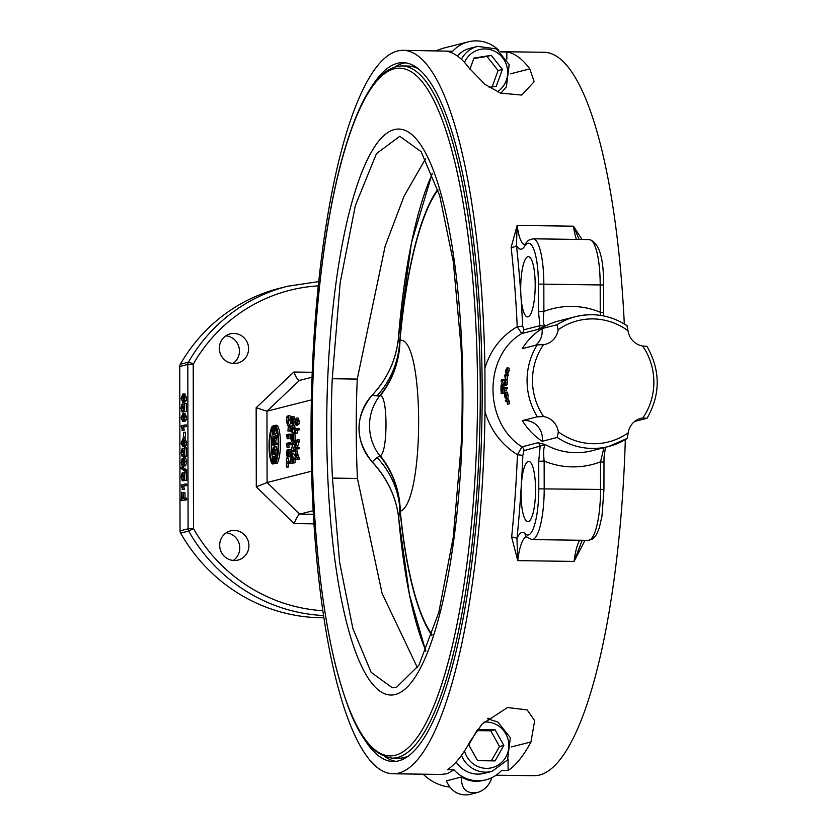 <?xml version="1.0" encoding="UTF-8"?>
<svg xmlns="http://www.w3.org/2000/svg" width="837" height="837" viewBox="0 0 837 837"><rect width="100%" height="100%" fill="white"/><g stroke="black" fill="none" stroke-linecap="round" stroke-linejoin="round"><path stroke-width="1.26" d="M477.676 729.456L495.033 729.697L503.822 745.422L495.096 760.896L477.571 760.655L468.783 744.94L477.017 730.345M461.469 755.403A26.794 25.957 75.7 0 0 485.491 772.143A26.794 25.957 75.7 0 0 492.051 771.369L484.32 773.336A26.794 25.957 -104.3 0 1 477.76 774.11A26.794 25.957 -104.3 0 1 456.144 761.984M491.361 760.843L499.522 746.51L503.822 745.422M499.522 746.51L490.744 730.795L495.033 729.697M490.744 730.795L476.839 730.659M312.211 372.277L293.85 372.026C295.942 377.163 297.752 379.977 299.29 380.458L312.023 377.236M184.747 440.157L183.209 443.055L183.606 444.886M423.135 774.183C430.95 781.643 439.791 785.933 449.647 787.062M500.85 51.894L506.835 51.978A361.751 86.902 90.8 0 1 529.811 68.896L534.163 81.723L521.713 95.073L500.526 93.085L484.989 84.37L469.118 68.059A361.751 86.902 -89.2 0 0 446.152 51.141L452.671 51.235A33.49 32.444 -104.3 0 1 468.27 41.85L442.763 48.337L435.972 50.785M452.671 51.235L403.068 50.335A361.751 86.902 90.8 0 1 484.926 368.228L485 411.668A361.751 86.902 90.8 0 1 393.097 773.775A361.751 86.902 90.8 0 1 311.186 410.852A361.751 86.902 90.8 0 1 403.068 50.335M468.27 41.85A33.49 32.444 -104.3 0 1 498.831 50.335M485.973 779.822A33.49 32.444 -104.3 0 1 453.926 769.789L447.408 769.695A361.751 86.902 -89.2 0 0 470.289 741.111L481.986 724.204L507.463 707.537L527.164 709.902L534.655 720.667L530.982 741.948A361.751 86.902 90.8 0 1 508.09 770.532L501.572 770.438A33.49 32.444 -104.3 0 1 485.973 779.822L484.351 780.241C475.73 782.302 468.165 781.214 461.647 776.966L446.362 780.858C450.913 791.195 458.414 795.82 468.866 794.731L477.163 792.618C484.456 790.337 489.373 785.347 491.894 777.667M184.695 414.974L183.167 417.872L183.565 419.703M184.663 395.587L183.136 398.496L183.523 400.316M182.926 393.997L184.851 397.575L184.475 400.504L182.947 402.126L181.012 398.548L182.926 393.997L185.082 393.965M184.663 394.018L186.588 397.596L186.201 400.525L184.674 402.158L182.518 402.189L184.674 402.158M183.774 395.577L182.937 395.566L184.475 397.669L182.937 400.557L181.671 400.096L181.399 398.464L183.408 395.503M182.937 400.557L181.671 400.096L183.408 400.128M182.958 413.384L184.883 416.962L184.506 419.892L182.979 421.513L181.054 417.935L182.958 413.384L185.123 413.352M184.695 413.405L186.62 416.983L186.243 419.912L184.715 421.534L182.55 421.566L184.715 421.534M183.805 414.964L182.968 414.953L184.506 417.056L182.979 419.944L181.702 419.483L181.43 417.851L183.439 414.89M182.979 419.944L181.702 419.483L183.439 419.504M183.721 432.29L185.458 432.31L185.469 437.029L183.261 437.123L183.721 432.29L183.261 437.123M185.469 437.029L183.732 436.998M184.443 451.875L183.721 451.865L184.443 454.104L184.433 447.983L186.609 447.889L186.63 456.144L184.569 456.019L182.142 450.149L181.493 452.681L182.204 456.521L181.106 452.744L182.142 448.569L184.433 448.946M184.883 447.868L184.569 456.019M183.23 452.325L183.983 454.962L182.173 454.941M183.983 454.962L183.941 456.542L182.204 456.521M182.142 448.569L183.721 451.865M182.32 448.58L183.973 448.59M181.085 468.532L181.085 467.297L184.977 469.923L184.977 471.158L181.085 468.532M184.977 469.923L186.714 469.944L182.822 467.318L181.085 467.297M186.714 469.944L186.714 471.179L184.977 471.158M184.946 484.058L186.672 484.089L186.682 485.617L182.006 486.339L182.56 489.258L181.169 485.021L184.946 484.058L184.946 485.596L182.006 486.339M186.682 485.617L184.946 485.596M183.742 486.37L184.297 489.279L182.56 489.258M184.297 489.279L182.121 489.373M183.251 492.7L184.977 492.721L184.987 498.12L186.703 498.141L186.703 499.794L181.21 500.725L181.639 492.198L181.65 498.957L182.811 498.664L183.251 492.7L183.261 498.549L184.967 498.12L184.967 499.773L181.21 500.725M183.376 492.7L181.639 492.198M186.703 499.794L184.967 499.773M184.485 476.096L183.763 476.086L184.485 478.325L184.475 472.204L186.651 472.11L186.672 480.365L184.611 480.239L182.184 474.37L181.535 476.902L182.246 480.741L181.148 476.964L182.194 472.79L184.475 473.167M184.925 472.089L184.611 480.239M183.272 476.546L184.025 479.182L182.215 479.162M184.025 479.182L183.983 480.762L182.246 480.741M182.194 472.79L183.763 476.086M182.361 472.8L184.014 472.811M182.1 458.77L182.864 460.298L183.784 457.724L185.615 457.734L186.703 461.647L185.647 465.874L183.91 465.853L184.579 461.7L183.795 459.346L182.717 462.966L182.089 460.34L181.503 462.526L182.11 466.157L181.127 462.652L182.1 458.77L183.899 458.781M184.464 463.049L183.125 463.028M183.858 464.619L182.194 464.598M183.24 462.547L183.92 464.619M183.889 465.288L183.847 466.178L182.11 466.157M183.784 457.724L184.967 461.616L183.91 465.853M183.01 438.567L184.935 442.145L184.548 445.075L183.021 446.696L181.095 443.118L183.01 438.567L185.165 438.536M184.736 438.588L186.661 442.166L186.285 445.096L184.757 446.717L182.602 446.749L184.757 446.717M183.858 440.147L183.01 440.136L184.548 442.239L183.021 445.127L181.744 444.667L181.472 443.035L183.481 440.074M183.021 445.127L181.744 444.667L183.481 444.688M184.841 424.966L186.567 424.987L186.578 426.525L181.901 427.247L182.466 430.166L181.064 425.928L184.841 424.966L184.841 426.493L181.901 427.247M186.578 426.525L184.841 426.493M183.638 427.268L184.192 430.187L182.466 430.166M184.192 430.187L182.016 430.27M184.36 407.305L183.638 407.295L184.37 409.534L184.36 403.413L186.536 403.319L186.546 411.574L184.496 411.459L182.058 405.579L181.409 408.111L182.121 411.95L181.033 408.174L182.068 404.009L184.36 404.376M184.799 403.298L184.496 411.459M183.157 407.755L183.91 410.392L182.089 410.381M183.91 410.392L183.858 411.971L182.121 411.95M182.068 404.009L183.638 407.295M182.246 404.009L183.889 404.02M274.798 428.021L274.693 432.436M273.877 425.416L275.268 429.862L273.919 434.999L272.485 430.563L273.877 425.416L275.739 425.426M276.942 431.369L275.331 435.02M273.919 433.629L272.789 430.48L273.866 426.786L274.954 429.946L273.751 433.65M273.249 447.199L273.825 448.465L274.473 446.403L276.262 446.424L276.984 449.982L276.995 453.8L274.306 454.481L272.58 454.46L272.569 450.704L273.249 447.199L275.028 447.22M274.473 446.403L275.258 453.78L272.58 454.46M276.995 453.8L275.258 453.78M273.699 450.683L273.699 452.848L272.893 453.058L273.291 448.496L273.699 450.683M273.375 448.506L273.668 449.427M274.934 450.034L274.944 452.535L274.013 452.765L274.473 447.774L274.934 450.034M275.478 425.322L277.214 425.342A20.098 4.823 90.8 0 1 280.468 443.432A20.098 4.823 90.8 0 1 277.277 463.164L275.54 463.143A20.098 4.823 -89.2 0 0 278.731 443.411A20.098 4.823 -89.2 0 0 275.478 425.322L275.488 427.707A17.859 4.29 90.8 0 1 278.198 443.547A17.859 4.29 90.8 0 1 275.54 460.758L275.54 463.143M274.055 463.75L272.318 463.96L272.318 461.585A17.859 4.29 90.8 0 1 269.598 445.734A17.859 4.29 90.8 0 1 272.255 428.523L272.255 426.138A20.098 4.823 -89.2 0 0 269.064 445.87A20.098 4.823 -89.2 0 0 272.318 463.96M273.165 426.148L272.255 426.138M272.611 432.677A17.859 4.29 -89.2 0 0 272.58 457.902M276.66 463.154L272.59 463.729L272.58 456.479L272.904 462.317L273.73 462.118L274.034 456.479L274.044 462.034L274.954 461.804L275.268 455.558L275.279 463.039L272.59 463.729M274.63 456.489L272.893 456.395M274.944 456.489L274.034 456.479M276.995 456.301L276.995 455.59L275.268 455.558M273.28 436.851L274.013 439.477L275.227 435.522L276.963 435.554L275.791 441.078L274.055 441.057L274.044 443.338L276.974 443.055L276.974 444.384L274.295 445.064L272.559 445.043L272.548 440.597L273.28 436.851L275.07 436.862M275.227 435.522L274.055 441.057M276.963 437.228L275.237 437.196M275.791 441.078L275.781 443.045M275.237 443.035L275.247 444.363L272.559 445.043M276.974 444.384L275.247 444.363M273.741 440.565L273.741 443.411L272.852 443.641L273.28 438.211L273.741 440.565M292.929 456.657L292.73 461.417M293.693 417.987L292.793 421.953M297.93 419.504L297.03 423.48M296.193 418.071L297.564 421.356L297.292 423.951L296.204 425.332L294.823 422.047L296.193 418.071L298.181 418.071L299.301 421.377L299.029 423.982L297.459 425.353M296.716 419.494L297.302 421.419L296.204 423.93L295.294 423.449L295.095 421.994L296.476 419.452M296.204 423.93L295.294 423.449L296.884 423.47M297.564 447.272L299.301 447.293L299.301 448.705L294.886 449.364L296.978 441.455L294.875 441.988L294.865 440.576L297.553 439.896L295.461 447.805L297.564 447.272L297.574 448.674L294.886 449.364M296.811 441.957L294.875 441.988M297.553 441.413L299.29 441.434L299.29 439.917L297.553 439.896M299.29 441.434L297.355 447.324M299.301 448.705L297.574 448.674M291.956 416.554L293.337 419.829L293.065 422.434L291.977 423.815L290.596 420.53L291.956 416.554L293.944 416.544L295.074 419.86M294.833 422.34L293.232 423.836M292.479 417.977L293.065 419.902L291.967 422.403L291.067 421.932L290.868 420.477L292.249 417.925M291.967 422.403L291.067 421.932L292.647 421.953M292.668 439.802L291.443 439.781L291.402 441.204L290.627 437.782L291.36 434.121L293.002 439.143L293.002 433.681L295.053 433.629L295.063 440.534M293.316 433.608L293.327 440.963L291.36 435.533L291.391 439.791M294.865 440.994L293.096 440.869M293.149 440.921L291.402 441.204M291.36 434.121L293.149 434.131M295.095 459.743L295.095 462.756L290.68 463.416L290.899 455.893L291.987 453.863L293.881 453.863L294.896 455.59M291.987 453.863L293.358 458.707L293.368 462.725L290.68 463.416M292.291 453.863L293.881 453.863M295.095 462.756L293.368 462.725M292.28 455.38L293.044 461.333L290.994 461.857L291.046 457.588L292.144 455.359M288.263 426.755L290 426.786L290.01 430.992L287.938 431.055L288.263 426.755L287.938 431.055M290.01 430.992L288.273 430.971M290.648 444.206L287.007 444.667L287.091 447.387L286.4 443.453L289.1 442.763L289.1 444.133L287.007 444.667M290.648 444.154L289.1 444.133M288.734 444.688L289.142 447.324L287.405 447.303M289.142 447.324L287.091 447.387M290.837 443.348L290.837 442.794L289.1 442.763M290.68 462.767L288.503 463.321L288.503 466.983L286.453 467.046L286.442 458.216L286.767 461.815L289.131 461.218L289.131 462.694L286.767 463.29L286.777 466.962M288.503 463.321L286.767 463.29M288.503 466.983L286.453 467.046M288.493 461.375L288.493 458.153L286.756 458.132M290.68 461.239L289.131 461.218M290.68 462.715L289.131 462.694M288.462 455.579L287.237 455.558L287.206 456.981L286.421 453.56L287.164 449.898L288.807 454.92L288.796 449.459L290.847 449.406L290.847 450.076M290.847 452.179L290.857 456.113M289.11 449.385L289.121 456.751L287.154 451.31L287.185 455.569M290.774 456.772L288.901 456.646M288.943 456.699L287.206 456.981M287.164 449.898L288.943 449.908M289.089 435.481L286.986 436.014L287.394 438.651L286.39 434.801L289.089 434.11L289.089 435.481L286.986 436.014M288.723 436.035L289.121 438.672L287.394 438.651M289.121 438.672L287.07 438.724M290.826 435.24L290.816 434.131L289.089 434.11M290.774 418.354L289.937 415.686L288.2 415.665L289.11 420.038L287.572 425.656L289.183 425.667M290.742 422.455L289.309 425.677M289.445 425.667L287.708 425.646L286.327 420.729L287.101 416.125L286.631 420.676L287.698 424.118L288.807 420.247L288.2 415.665M288.169 416.146L287.101 416.125M288.43 417.579L287.185 417.558M288.922 417.579L288.535 422.915M293.348 450.086L295.074 450.107L295.084 451.52L290.659 452.179L292.751 444.269L290.648 444.803L290.648 443.39L293.327 442.71L291.234 450.62L293.348 450.086L293.348 451.488L290.659 452.179M292.594 444.771L290.648 444.803M293.337 444.217L295.063 444.248L295.063 442.731L293.327 442.71M295.063 444.248L293.138 450.139M295.084 451.52L293.348 451.488M292.573 430.888L293.086 428.617L292.416 426.42L292.04 432.216L290.659 431.484L290.648 425.949L290.973 430.312L291.695 430.731L292.385 424.976L293.348 428.544L292.573 430.888M292.605 432.216L292.04 432.216M291.831 425.876L290.962 425.866M291.632 430.323L290.973 430.312M292.385 424.976L294.75 425.73L295.074 429.13M294.122 424.997L294.75 425.73L292.542 424.976M294.99 430.427L294.342 432.342L292.605 432.31M295.67 451.028L296.497 457.86L299.322 457.609L299.322 459.084L294.906 459.743L295.67 451.028L297.47 451.049L298.223 457.588M297.585 457.577L297.585 459.053L294.906 459.743M299.322 459.084L297.585 459.053M295.764 452.555L296.172 457.933L295.22 458.184L295.723 452.545M297.533 428.502L299.269 428.534L299.269 429.894L295.44 430.406L295.838 433.043L294.844 429.193L297.533 428.502L297.533 429.873L295.44 430.406M299.269 429.894L297.533 429.873M297.166 430.438L297.574 433.064L295.838 433.043M297.574 433.064L295.524 433.127M180.342 364.241A167.473 162.232 -104.3 0 1 279.474 288.315L287.541 286.264A167.473 162.232 75.7 0 0 188.398 362.191L180.342 364.241A4.467 4.331 -104.3 0 0 179.756 366.491L187.812 364.44L193.221 364.221A4.467 0.785 -150.2 0 0 188.398 362.191A4.467 4.331 -104.3 0 0 187.812 364.44L188.095 528.817L180.039 530.867A4.467 4.331 75.7 0 0 180.635 533.127L188.691 531.077L193.504 528.597L188.095 528.817A4.467 4.331 -104.3 0 0 188.691 531.077A167.473 162.232 75.7 0 0 323.584 615.54M323.929 617.779A167.473 162.232 -104.3 0 1 180.635 533.127M233.983 363.53A15.076 14.606 -104.3 0 1 230.238 333.879A15.076 14.606 -104.3 0 1 248.463 346.769A15.076 14.606 -104.3 0 1 233.983 363.53M248.924 545.672A15.076 14.606 -104.3 0 1 238.011 560.079A15.076 14.606 -104.3 0 1 219.671 545.264A15.076 14.606 -104.3 0 1 230.583 530.857A15.076 14.606 -104.3 0 1 248.924 545.672M313.394 514.347L299.667 514.159L313.184 510.716M256.289 486.81L294.111 523.575C296.308 518.166 298.16 515.027 299.667 514.159L267.097 482.51L266.972 411.197L256.153 407.745L256.289 486.81L267.097 482.51L311.573 471.2M180.039 530.867L179.756 366.491M299.437 380.437L266.972 411.197L311.374 399.898M393.097 773.775L440.67 774.424L447.052 773.765L453.926 769.789M461.647 776.966C460.915 788.653 466.083 793.863 477.163 792.618M232.906 363.467A15.076 14.606 75.7 0 0 225.864 335.815M233.251 560.455A15.076 14.606 75.7 0 0 226.21 532.803M624.308 323.929A361.751 86.902 -89.2 0 0 543.956 52.281L500.589 51.685M496.132 775.198L533.975 775.711A361.751 86.902 -89.2 0 0 625.323 439.582M485 411.668C490.587 430.197 501.394 444.562 517.444 454.763A361.751 86.902 90.8 0 1 511.648 537.113L517.726 560.633L516.973 538.714A366.219 87.979 -89.2 0 0 521.284 485.523A30.142 7.24 90.8 0 1 528.722 461.375A30.142 7.24 90.8 0 1 535.554 490.649A30.142 7.24 90.8 0 1 528.356 521.608A30.142 7.24 90.8 0 1 527.885 521.671A30.142 7.24 90.8 0 1 521.284 485.523A366.219 87.979 -89.2 0 0 522.843 455.349L523.952 450.651A4.467 4.331 75.7 0 0 521.911 446.843C483.493 422.497 483.294 356.039 521.713 333.555L537.888 329.443L545.117 326.189L539.917 325.687L523.742 329.809L522.612 325.677A4.467 1.046 -2.6 0 1 517.224 326.681C501.217 336.181 490.451 350.023 484.926 368.228M522.612 325.677A366.219 87.979 -89.2 0 0 520.959 296.319A30.142 7.24 -89.2 0 0 527.53 316.899A30.142 7.24 -89.2 0 0 535.188 286.85A30.142 7.24 -89.2 0 0 528.367 256.614A30.142 7.24 -89.2 0 0 527.896 256.666A30.142 7.24 -89.2 0 0 520.959 296.319A366.219 87.979 -89.2 0 0 516.46 245.367L517.14 225.404L511.145 247.344A361.751 86.902 90.8 0 1 517.224 326.681L521.713 333.555A4.467 4.331 -104.3 0 0 523.742 329.809M582.029 239.487L573.491 226.189L579.131 239.445M581.004 543.37L574.077 561.418L585.011 540.315M405.61 62.838A349.468 83.951 -89.2 0 0 395.001 66.897M385.48 756.993A349.468 83.951 -89.2 0 0 395.974 761.346M370.969 87.854A349.468 83.951 90.8 0 1 402.9 62.618A349.468 83.951 90.8 0 1 482.143 401.927A349.468 83.951 90.8 0 1 398.694 760.833A349.468 83.951 90.8 0 1 393.264 761.492A349.468 83.951 90.8 0 1 362.034 735.378M401.77 65.945C381.546 66.698 366.69 90.522 355.798 117.462C343.787 147.155 333.953 186.17 326.294 234.496C316.166 299.876 311.448 370.352 312.107 445.912C313.3 533.043 321.209 606.595 335.836 666.576C349.374 717.183 363.771 753.771 392.229 758.123A346.12 83.145 -89.2 0 0 397.606 757.485A346.12 83.145 -89.2 0 0 480.25 402.011A346.12 83.145 -89.2 0 0 401.77 65.945L408.278 66.039A346.12 83.145 90.8 0 1 417.935 68.54M408.456 755.989A346.12 83.145 90.8 0 1 404.104 757.569A346.12 83.145 90.8 0 1 398.726 758.217L392.229 758.123M488.076 718.209A31.262 30.289 -104.3 0 1 490.315 719.182M508.069 759.054L508.09 770.532M506.856 59.207L506.835 51.978M457.337 55.974A26.794 25.957 -104.3 0 1 469.923 48.347L477.665 46.37A26.794 25.957 75.7 0 0 461.386 59.281M507.787 372.779L505.674 372.852L505.548 370.571L507.107 367.684L509.074 368.175L509.126 370.624L508.216 372.873L506.511 372.507L506.95 368.604L505.579 372.863L507.201 373.187M507.107 367.684L507.431 370.195L506.511 372.507M506.678 368.845L505.872 371.869L506.626 368.803M505.025 379.904L506.971 380.071L507.557 382.373L506.521 385.156L504.784 385.114L503.905 382.75L505.025 379.904L505.82 382.258L504.606 385.135L506.176 385.156M505.36 380.95L504.805 384.099L504.094 382.718L505.182 380.898M504.805 384.099L504.188 383.754L505.266 383.806M506.301 398.621L505.611 393.285L505.454 398.527L504.491 395.87L504.69 392.72L505.381 397.177L505.517 392.271L506.395 395.085L506.301 398.621L508.007 398.318L508.111 394.855L506.395 395.085M506.019 394.227L505.454 394.29M506.291 397.209L505.674 397.303M505.255 392.679L504.69 392.72M505.517 392.271L507.243 392.135L508.111 394.855M504.502 385.125A66.991 64.899 75.7 0 0 504.491 385.899L500.871 386.338L502.577 380.678L501.101 381.055L501.196 380.04L503.079 379.569L501.29 385.229L502.765 384.853L502.755 385.857L500.871 386.338M504.491 385.899L502.755 385.857M502.378 381.18L501.101 381.055M504.774 380.019A66.991 64.899 75.7 0 1 504.805 379.768L503.079 379.569M504.251 380.772L502.985 380.647M503.895 382.896L503.173 384.863M504.209 384.905L502.765 384.853M504.429 393.233L501.217 393.767L500.882 387.981L501.342 392.647L501.918 392.511L501.907 388.012L502.148 392.448L502.786 392.291L502.765 387.311L503.1 393.285L501.217 393.767M504.439 393.17L503.1 393.285M502.545 387.918L501.101 387.918M502.556 388.012L501.907 388.012M504.502 387.719A66.991 64.899 75.7 0 1 504.491 387.311L502.765 387.311M504.627 390.701A66.991 64.899 75.7 0 0 504.784 392.72M507.661 404.24L506.803 401.007L505.506 401.331L505.286 400.295L506.573 399.96L507.693 402.011L507.661 404.24L509.356 403.779L507.714 404.229M506.992 401.007L505.506 401.331M508.268 399.626L506.615 399.96L508.289 399.615L509.377 401.603L509.325 403.79M505.736 387.405L507.473 387.385A66.991 64.899 75.7 0 0 507.504 388.337L504.303 388.755L504.46 390.712L503.853 387.876L505.736 387.405L505.768 388.378M507.504 388.337L504.303 388.755M506.029 388.713L506.416 390.555L504.68 390.649M506.416 390.555L504.46 390.712M506.573 374.589L508.279 374.903A66.991 64.899 75.7 0 0 508.143 375.844L505.977 375.667L505.349 379.171L504.69 375.07L505.904 374.756L506.291 373.637L505.977 375.667M508.143 375.844L506.427 375.562M507.693 375.959A66.991 64.899 75.7 0 0 507.295 379.307L505.569 379.109M507.295 379.307L505.349 379.171M507.86 374.819A66.991 64.899 75.7 0 1 508.007 373.982L506.291 373.637M505.757 375.729A68.78 66.625 75.7 0 0 505.454 378.209L504.91 375.939L505.757 375.729M505.715 376.075L504.91 375.939M543.621 416.564A17.859 17.305 -104.3 0 1 558.31 431.84L557.212 437.458L542.167 441.287A66.991 64.899 -104.3 0 1 522.298 420.624L537.344 416.795L543.621 416.564A62.524 60.567 -104.3 0 1 543.495 344.687L537.218 344.854L522.173 348.684A66.991 64.899 -104.3 0 1 541.968 328.564L557.013 324.735L558.133 329.809A17.859 17.305 -104.3 0 1 545.368 344.321A17.859 17.305 -104.3 0 1 543.495 344.687M557.212 437.458A66.991 64.899 75.7 0 0 608.614 446.508A66.991 64.899 75.7 0 0 627.175 438.421L628.21 432.802A17.859 17.305 -104.3 0 1 640.964 418.291A17.859 17.305 -104.3 0 1 642.847 417.925L646.97 418.312L634.624 421.45M646.97 418.312L647.085 418.249C660.623 394.436 660.581 370.456 646.959 346.319L642.722 346.058A17.859 17.305 -104.3 0 1 628.032 330.772L626.976 325.708A66.991 64.899 75.7 0 0 575.574 316.658A66.991 64.899 75.7 0 0 561.805 321.952A66.991 64.899 75.7 0 0 557.013 324.735M603.937 447.701L600.495 461.857A80.394 77.872 75.7 0 1 544.144 461.072L538.735 461.292L538.777 488.86A43.545 10.462 90.8 0 1 525.186 533.734A4.467 4.206 136.9 0 0 526.264 536.841L531.976 539.593A48.012 11.53 -89.2 0 0 544.196 488.641L544.144 461.072C543.223 452.011 543.611 446.529 545.326 444.625L538.086 442.731L521.911 446.843L517.444 454.763L522.843 455.349M603.759 462.191L600.495 461.857L600.547 489.425L538.777 488.86M603.498 312.546L600.234 312.222L600.673 315.423M626.976 325.708L627.164 325.739C611.104 315.361 593.914 312.337 575.574 316.658L558.896 320.906A66.991 64.899 -104.3 0 0 545.117 326.189C543.401 325.321 542.993 320.404 543.883 311.437L538.473 311.657L539.917 325.687A4.467 4.331 75.7 0 1 537.888 329.443M580.983 543.422L582.217 540.283M523.952 450.651L545.326 444.625A66.991 64.899 -104.3 0 0 591.937 450.745L608.614 446.508L627.175 438.421M538.735 461.292L540.127 446.529A4.467 4.331 75.7 0 0 538.086 442.731M511.648 537.113A4.467 1.475 -174.2 0 1 516.973 538.714A44.664 10.724 -89.2 0 1 525.186 533.734M532.949 238.807L589.3 239.581A48.012 11.53 90.8 0 1 600.192 284.653L600.234 312.222A80.394 77.872 75.7 0 0 543.883 311.437L543.83 283.869A48.012 11.53 -89.2 0 0 532.949 238.807L528.45 240.282L525.249 243.839A4.467 4.039 32.3 0 0 524.684 246.172A44.664 10.724 -89.2 0 1 516.46 245.367A4.467 1.988 -6.3 0 1 511.145 247.344M535.596 345.273A17.859 17.305 75.7 0 0 541.968 328.564M542.167 441.287A17.859 17.305 75.7 0 0 522.298 420.624M425.468 158.957L404.125 196.025L385.156 246.141L357.253 379.077A272.098 65.37 -89.2 0 0 357.43 478.44L382.111 593.423L417.443 667.738M395.326 694.49A283.042 67.996 -89.2 0 0 453.56 255.766A283.042 67.996 -89.2 0 0 335.616 285.773A283.042 67.996 -89.2 0 0 395.326 694.49M461.156 445.347L453.235 537.385L438.797 612.433L418.898 665.248L396.55 687.261L392.344 687.773L371.157 672.362L352.848 628.472L339.613 562.328L332.435 478.094A272.098 65.37 -89.2 0 1 332.258 378.732L340.199 282.603L355.348 205.546L376.462 153.631L399.804 136.285L421.105 151.685L439.687 195.586L453.309 261.73L460.978 345.974A272.098 65.37 -89.2 0 1 461.156 445.347M332.258 378.732L357.253 379.077M357.43 478.44L332.435 478.094M491.968 87.299L498.109 70.528L486.977 56.445L473.815 58.517M469.934 69.136L473.993 58.046L491.277 55.347L502.409 69.429L496.268 86.201L489.164 87.31M486.977 56.445L491.277 55.347M498.109 70.528L502.409 69.429M380.249 455.631L377.079 457.567A89.318 84.987 -175 0 1 399.783 507.651L400.086 509.859A89.318 86.985 55 0 0 379.852 455.883A48.012 46.506 75.7 0 1 379.747 395.838L380.144 395.849C387.887 394.154 387.97 453.162 380.249 455.631A89.318 85.949 -118.2 0 1 400.285 511.271C424.924 502.838 424.673 336.244 399.992 340.282A89.318 86.703 -88.5 0 1 380.144 395.849M379.747 395.838A89.318 87.759 92.1 0 0 399.793 341.799L399.5 344.206A89.318 87.749 -8.4 0 1 376.974 395.911L379.747 395.838M438.002 189.978A234.004 56.215 90.8 0 0 399.992 340.282L399.793 341.799M400.086 509.859L400.285 511.271A234.004 56.215 90.8 0 0 432.091 634.728M437.814 189.392A234.925 56.435 -89.2 0 0 399.5 344.206L398.443 337.782A271.23 65.16 90.8 0 1 432.3 173.793M425.928 650.904A271.23 65.16 90.8 0 1 398.757 518.616C396.424 497.523 387.583 478.597 372.235 461.825A6.696 0.816 137.1 0 1 371.994 461.804C387.552 478.701 396.476 497.68 398.768 518.752A6.696 2.563 174.9 0 0 398.789 518.888M425.792 651.207L409.408 594.615L398.768 518.752A6.696 2.563 174.9 0 1 398.757 518.616L399.783 507.651A234.925 56.435 -89.2 0 0 431.882 635.304M377.079 457.567L372.235 461.825A48.012 46.506 -104.3 0 1 372.12 395.273L376.974 395.911M371.942 395.367A6.696 1.423 -136.5 0 1 372.12 395.273C387.468 378.847 396.236 359.69 398.443 337.782A6.696 1.768 -175.3 0 1 398.443 337.709C396.215 359.753 387.374 378.973 371.942 395.367C354.668 417.318 354.689 439.467 371.994 461.804M483.964 722.09A23.227 22.494 -104.3 0 1 508.812 744.302A23.227 22.494 -104.3 0 1 486.349 768.356A23.227 22.494 -104.3 0 1 464.545 750.904M186.588 397.596L184.851 397.575M186.201 400.525L184.475 400.504M183.136 398.496L181.399 398.464M186.62 416.983L184.883 416.962M186.243 419.912L184.506 419.892M183.167 417.872L181.43 417.851M183.23 452.702L181.493 452.681M183.272 476.923L181.535 476.902M184.579 461.993L183.073 461.972M182.717 462.537L181.503 462.526M183.083 458.781L182.236 458.77M185.521 457.745L183.983 457.724M186.703 461.647L184.967 461.616M186.661 442.166L184.935 442.145M186.285 445.096L184.548 445.075M183.209 443.055L181.472 443.035M183.146 408.132L181.409 408.111M275.478 425.437L274.138 425.426M276.503 429.873L275.268 429.862M274.526 430.5L272.789 430.48M274.002 447.209L273.343 447.209M276.2 446.435L274.588 446.414M276.984 449.982L275.258 449.961M274.934 450.463L274.013 450.452M273.699 451.059L272.883 451.049M274.724 436.862L273.396 436.851M276.409 438.693L274.672 438.661M275.781 441.821L274.044 441.8M273.741 440.482L272.852 440.471M299.301 421.377L297.564 421.356M299.029 423.982L297.292 423.951M296.832 422.026L295.095 421.994M295.011 419.86L293.337 419.829M294.802 422.455L293.065 422.434M292.605 420.498L290.868 420.477M292.197 437.761L290.899 437.751M293.002 434.141L291.464 434.121M294.896 458.728L293.358 458.707M292.72 459.534L290.994 459.513M292.772 457.619L291.046 457.588M288.001 453.539L286.693 453.528M288.796 449.919L287.269 449.898M288.807 452.901L288.284 452.901M290.596 420.059L289.11 420.038M288.367 420.708L286.631 420.676M293.076 428.973L291.81 428.952M295.084 428.565L293.348 428.544M297.397 451.059L295.796 451.038M298.223 455.014L296.486 454.993M296.172 455.338L295.21 455.328M296.141 453.957L295.231 453.947M322.873 610.717A163.016 157.911 -104.3 0 1 193.504 528.597L193.221 364.221A163.016 157.911 -104.3 0 1 318.269 285.867M294.111 523.575L313.969 523.847M293.85 372.026L256.153 407.745M576.452 239.403A40.197 9.657 -89.2 0 1 573.491 226.189L517.14 225.404A40.197 9.657 90.8 0 0 524.59 244.728M526.358 536.946A40.197 9.657 90.8 0 0 517.726 560.633L574.077 561.418A40.197 9.657 -89.2 0 1 579.759 540.252M511.533 746.897L530.982 741.948M510.361 73.844L529.811 68.896M509.126 370.624L507.431 370.195M506.511 370.592L505.757 370.404M507.557 382.373L505.82 382.258M507.295 384.193L505.569 384.131M505.59 382.812L504.094 382.718M506.249 398.391L507.149 398.234M505.286 395.692L504.701 395.765M507.222 392.135L505.538 392.271M509.377 401.603L507.693 402.011M524.684 246.172A43.545 10.462 90.8 0 1 538.421 284.088L538.473 311.657M628.21 432.802A62.524 60.567 -104.3 0 1 558.31 431.84M642.722 346.058A62.524 60.567 -104.3 0 1 642.847 417.925M558.133 329.809A62.524 60.567 -104.3 0 1 628.032 330.772M603.801 489.75L600.547 489.425A48.012 11.53 90.8 0 1 588.327 540.367L531.976 539.593M603.446 284.988L538.421 284.088M537.218 344.854A66.991 64.899 75.7 0 0 537.344 416.795M395.43 755.225A343.892 82.612 90.8 0 1 322.883 258.633A343.892 82.612 90.8 0 1 466.188 222.171A343.892 82.612 90.8 0 1 395.43 755.225M464.514 62.43A23.227 22.494 -104.3 0 1 499.773 54.729A23.227 22.494 -104.3 0 1 497.356 91.788M492.051 771.369L507.536 759.965L510.361 737.711L497.764 721.975L487.458 718.753M184.799 456.134L186.536 456.155M184.841 480.354L186.578 480.375M184.726 411.563L186.463 411.595M293.274 440.984L295.001 441.005M289.068 456.761L290.805 456.782M292.469 424.966L294.195 424.997M318.719 281.588L287.541 286.264M526.881 536.894L526.264 536.841M588.327 540.367L592.847 538.882L596.519 534.519L599.271 527.959L601.981 516.115L603.937 489.687L604 457.557L605.423 447.314M589.3 239.581C599.01 242.437 603.77 257.545 603.582 284.915L603.707 315.957M525.249 243.839L524.339 244.969L525.123 244.791M500.871 93.21L506.364 86.902L509.189 64.658L496.582 48.923L477.665 46.37M432.185 173.489L411.448 242.887L398.443 337.709"/></g></svg>
